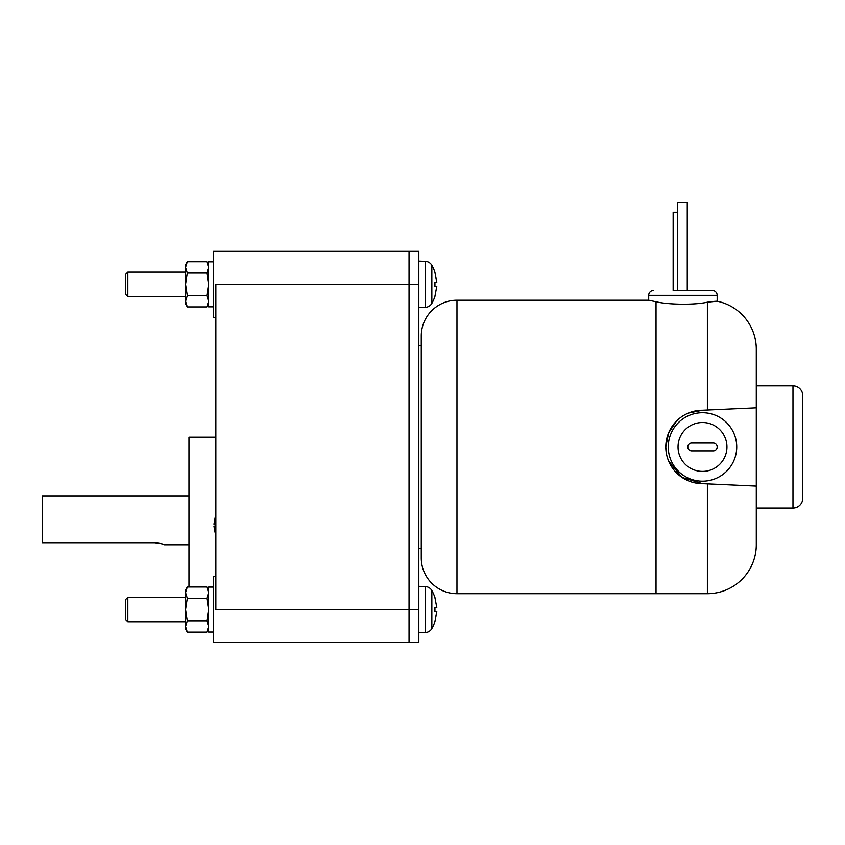 <?xml version="1.0" encoding="UTF-8"?>
<svg xmlns="http://www.w3.org/2000/svg" width="845" height="845" viewBox="0 0 845 845"><rect width="100%" height="100%" fill="white"/><g stroke="black" fill="none" stroke-linecap="round" stroke-linejoin="round"><path stroke-width="1.27" d="M691.728 450.871A3.908 3.908 0 0 1 687.819 446.952A3.908 3.908 0 0 1 691.728 443.044L713.254 443.044A3.908 3.908 0 0 1 717.162 446.952A3.908 3.908 0 0 1 713.254 450.871L691.728 450.871M702.491 422.5A24.452 24.452 0 0 0 678.039 446.952A24.452 24.452 0 0 0 702.491 471.404A24.452 24.452 0 0 0 726.943 446.952A24.452 24.452 0 0 0 702.491 422.5M756.286 508.088L756.286 544.771L756.286 486.086L756.286 508.088L792.969 508.088A9.781 9.781 0 0 0 802.75 498.307L802.75 395.597A9.781 9.781 0 0 0 792.969 385.816L756.286 385.816L756.286 486.086L702.491 483.646A36.694 36.694 0 0 1 665.797 446.952A36.694 36.694 0 0 1 702.491 410.258L756.286 407.818L756.286 349.143L756.286 385.816M702.491 412.719A34.233 34.233 0 0 0 668.258 446.952A34.233 34.233 0 0 0 702.491 481.185A34.233 34.233 0 0 0 736.724 446.952A34.233 34.233 0 0 0 702.491 412.719M687.26 290.448L687.26 202.42L677.479 202.42L677.489 290.448L673.148 290.448L673.148 212.201L677.479 212.201L677.489 290.448L712.272 290.448A4.89 4.89 0 0 1 717.162 295.338L717.162 301.221A48.904 48.904 0 0 1 756.286 349.143M127.838 597.341L125.387 599.792L125.387 619.353L127.838 621.793L185.551 621.793L185.551 597.341L127.838 597.341L127.838 621.793M756.286 544.771A48.904 48.904 0 0 1 707.381 593.676L656.026 593.676L656.026 301.771C667.582 304.612 694.02 305.203 707.381 302.204L716.476 301.242M666.483 454.029L665.797 446.952L668.606 432.883L676.549 421.011M688.421 413.068L702.491 410.258M702.491 483.646L681.999 477.393L668.606 461.021M673.148 290.448L712.272 290.448M127.838 272.111L125.387 274.562L125.387 294.123L127.838 296.563L185.551 296.563L185.551 272.111L127.838 272.111L127.838 296.563M648.696 300.228L656.026 301.771L656.026 593.676L456.976 593.676A35.701 35.701 0 0 1 421.275 557.975L421.275 335.94A35.701 35.701 0 0 1 456.976 300.228L648.696 300.228L648.696 295.338A4.89 4.89 0 0 1 653.586 290.448M716.285 301.253L712.736 301.496M711.965 301.57L707.423 302.193M656.026 301.771L656.026 593.676M185.551 609.572L185.551 590.011L187.294 586.979L185.551 592.63L187.294 598.271L185.551 609.572L187.294 620.864L185.551 626.515L185.551 609.572M185.551 629.134L185.551 626.515L187.294 632.155L185.551 629.134M434.943 296.236L436.802 286.37L434.943 286.37L434.943 282.304L436.802 282.304L434.943 272.439M434.943 282.304L434.943 286.37M434.943 621.466L436.802 611.6L434.943 611.6L434.943 607.534L436.802 607.534L434.943 597.668M434.943 607.534L434.943 611.6M185.551 284.342L185.551 264.781L187.294 261.749L185.551 267.4L187.294 273.041L185.551 284.342L187.294 295.634L185.551 301.285L185.551 284.342M185.551 303.904L185.551 301.285L187.294 306.925L185.551 303.904M418.835 261.105L425.32 261.337A7.827 7.827 0 0 1 431.858 265.298A39.134 39.134 0 0 1 434.985 272.407M434.985 296.278A39.134 39.134 0 0 1 431.858 303.376A7.827 7.827 0 0 1 425.32 307.348L418.835 307.569M418.835 586.335L425.32 586.567A7.827 7.827 0 0 1 431.858 590.528A39.134 39.134 0 0 1 434.985 597.637M434.985 621.508A39.134 39.134 0 0 1 431.858 628.606A7.827 7.827 0 0 1 425.32 632.578L418.835 632.799M215.105 517.922L213.965 524.154L215.105 524.154L215.105 526.255L213.965 526.255L215.105 532.487A24.463 24.463 0 0 0 215.866 534.621M215.105 526.255L215.105 524.154M187.294 632.155L206.782 632.155L208.535 626.515L206.782 620.864L187.294 620.864M206.782 620.864L208.535 609.572L206.782 598.271L208.535 592.63L206.782 586.979L187.294 586.979M187.294 598.271L206.782 598.271M425.32 307.348L425.32 261.337A7.827 7.827 0 0 1 431.858 265.298L431.858 303.376M431.858 590.528L431.858 628.606A7.827 7.827 0 0 1 425.32 632.578L425.32 586.567M187.294 306.925L206.782 306.925L208.535 301.285L206.782 295.634L187.294 295.634M206.782 295.634L208.535 284.342L206.782 273.041L208.535 267.4L206.782 261.749L187.294 261.749M187.294 273.041L206.782 273.041M215.084 517.9A24.463 24.463 0 0 1 215.866 515.788M206.782 632.155L208.535 629.134M208.535 590.011L206.782 586.979M418.835 345.468L421.275 345.468M421.275 548.437L418.835 548.437M206.782 306.925L208.535 303.904M208.535 264.781L206.782 261.749M213.426 587.074L208.535 587.074L208.535 632.071L213.426 632.071M418.835 642.58L409.054 642.58L418.835 642.58L418.835 251.324L409.054 251.324L409.054 284.342L409.054 251.324L213.426 251.324L213.426 317.35L215.866 317.35M213.426 261.844L208.535 261.844L208.535 306.841L213.426 306.841M418.835 284.342L215.866 284.342L215.866 609.572L409.054 609.572L409.054 284.342L409.054 642.58L409.054 609.572L418.835 609.572M409.054 642.58L213.426 642.58L213.426 576.554L215.866 576.554M154.741 542.722C160.677 543.43 163.941 544.106 164.521 544.771C163.941 544.106 160.677 543.43 154.741 542.722L42.25 542.722L42.25 495.857L188.974 495.857M164.521 544.771L188.974 544.771M215.866 437.171L188.974 437.171L188.974 586.979M792.969 508.088L792.969 385.816M707.381 593.676L707.381 483.868M707.381 410.036L707.381 302.204M648.696 295.338L717.162 295.338M456.976 593.676L456.976 300.228"/></g></svg>
